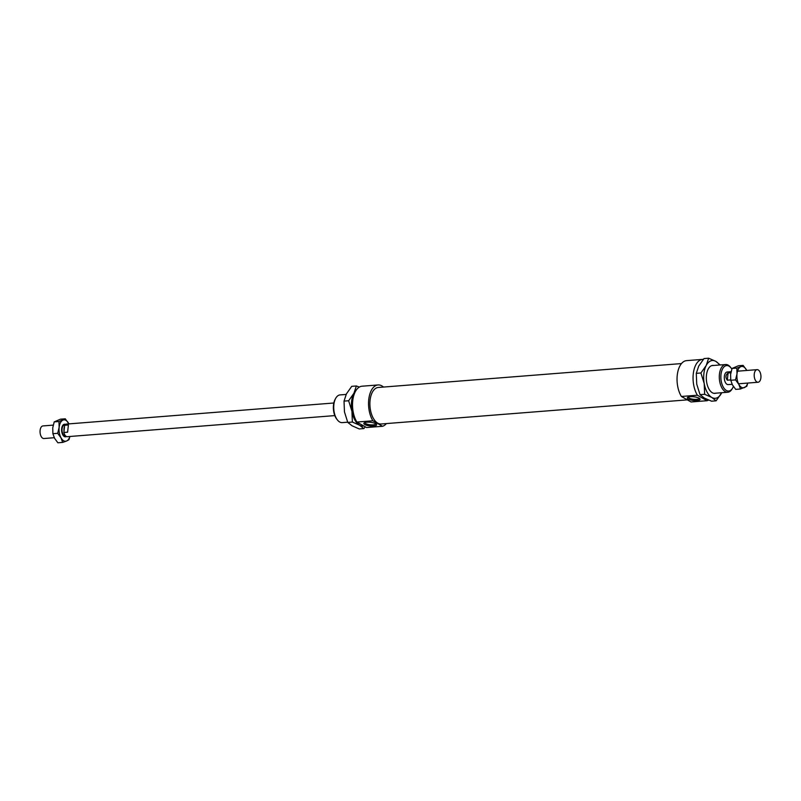 <?xml version="1.0" encoding="UTF-8"?>
<svg xmlns="http://www.w3.org/2000/svg" width="801" height="801" viewBox="0 0 801 801"><rect width="100%" height="100%" fill="white"/><g stroke="black" fill="none" stroke-linecap="round" stroke-linejoin="round"><path stroke-width="1.2" d="M66.423 436.485A6.318 3.354 -94.5 0 1 65.482 436.825A6.318 3.354 -94.5 0 1 64.33 436.545A6.318 3.354 -94.5 0 1 61.617 429.706A6.318 3.354 -94.5 0 1 64.491 424.23A6.318 3.354 -94.5 0 1 65.472 424.42M54.268 437.706L43.925 438.527A6.318 3.354 -94.5 0 1 42.763 438.247A6.318 3.354 -94.5 0 1 40.05 431.409A6.318 3.354 -94.5 0 1 42.934 425.932L53.226 425.121M65.762 436.044L65.422 436.074A5.557 2.954 -94.5 0 1 64.41 435.824A5.557 2.954 -94.5 0 1 62.017 429.807A5.557 2.954 -94.5 0 1 64.551 424.991L64.891 424.961M334.818 415.599L67.404 436.675A6.318 3.354 -94.5 0 1 66.243 436.395A6.318 3.354 -94.5 0 1 63.86 432.48L64.02 431.078A5.557 2.954 -94.5 0 1 64.501 426.663L64.661 425.261L68.395 424.971L67.604 432.19L63.86 432.48M758.237 369.932A6.318 3.354 -94.5 0 1 760.95 376.77A6.318 3.354 -94.5 0 1 758.066 382.247A6.318 3.354 -94.5 0 1 756.905 381.967A6.318 3.354 -94.5 0 1 754.192 375.128A6.318 3.354 -94.5 0 1 757.075 369.651A6.318 3.354 -94.5 0 1 758.237 369.932M64.02 431.078L64.501 426.663M68.395 424.971L67.604 432.19M728.099 372.976L727.308 380.195C725.285 377.401 725.546 374.998 728.099 372.976L730.842 372.765M730.702 379.934L727.308 380.195M64.661 425.261A6.318 3.354 -94.5 0 1 66.413 424.079L333.827 403.003M386.382 423.579A20.846 11.064 -94.5 0 1 382.548 426.282L366.538 427.544L356.876 422.047L372.886 420.785A20.846 11.064 -94.5 0 1 368.891 398.407A20.846 11.064 -94.5 0 1 378.042 384.951A20.846 11.064 -94.5 0 1 381.877 385.882A20.846 11.064 -94.5 0 1 383.509 387.053M687.348 399.859L381.126 423.989A18.313 9.722 -94.5 0 1 377.762 423.168A18.313 9.722 -94.5 0 1 369.892 403.344A18.313 9.722 -94.5 0 1 378.242 387.474L681.491 363.574M708.565 400.049A20.846 11.064 -94.5 0 1 707.063 400.71L691.053 401.972L681.391 396.475L697.401 395.213L707.063 400.71M732.124 384.29L728.179 384.6A6.318 3.354 -94.5 0 1 727.018 384.32A6.318 3.354 -94.5 0 1 724.304 377.481A6.318 3.354 -94.5 0 1 727.188 372.004A6.318 3.354 -94.5 0 1 728.349 372.295M688.339 397.066A5.497 1.572 -173.7 0 0 688.329 397.126A5.497 1.572 -173.7 0 0 691.063 398.828A5.497 1.572 -173.7 0 0 696.67 399.369A5.497 1.572 -173.7 0 0 699.253 398.337A5.497 1.572 -173.7 0 0 699.263 398.277M690.312 396.715A6.438 1.852 6.3 0 1 699.864 398.758A6.438 1.852 6.3 0 1 697.07 400.55A6.438 1.852 6.3 0 1 689.691 399.679A6.438 1.852 6.3 0 1 687.648 397.406A6.438 1.852 6.3 0 1 690.312 396.715M364.896 422.558A5.497 1.572 -173.7 0 0 364.886 422.618A5.497 1.572 -173.7 0 0 367.609 424.32A5.497 1.572 -173.7 0 0 373.226 424.86A5.497 1.572 -173.7 0 0 375.809 423.819A5.497 1.572 -173.7 0 0 375.809 423.759M366.868 422.197A6.438 1.852 6.3 0 1 376.42 424.25A6.438 1.852 6.3 0 1 373.626 426.042A6.438 1.852 6.3 0 1 366.237 425.171A6.438 1.852 6.3 0 1 364.195 422.898A6.438 1.852 6.3 0 1 366.868 422.197M347.664 422.197L342.237 422.618A13.897 7.369 -94.5 0 1 339.684 421.997A13.897 7.369 -94.5 0 1 337.401 419.934A13.897 7.369 -94.5 0 1 335.699 398.327A13.897 7.369 -94.5 0 1 340.055 394.913L346.152 394.432M335.699 398.327L335.178 399.258A12.756 6.768 85.5 0 0 336.74 419.093L337.401 419.934M731.123 368.049L730.472 367.218A13.897 7.369 85.5 0 0 728.179 365.146A13.897 7.369 85.5 0 0 725.636 364.525A13.897 7.369 85.5 0 0 719.298 376.57A13.897 7.369 85.5 0 0 725.265 391.609A13.897 7.369 85.5 0 0 727.819 392.24A13.897 7.369 85.5 0 0 732.174 388.825L732.695 387.894A12.756 6.768 -94.5 0 1 726.347 390.457A12.756 6.768 -94.5 0 1 720.99 374.498A12.756 6.768 -94.5 0 1 729.02 366.157A12.756 6.768 -94.5 0 1 731.123 368.049A12.756 6.768 -94.5 0 1 731.844 369.081M733.376 386.422A12.756 6.768 -94.5 0 1 732.695 387.894M372.886 420.785L382.548 426.282M681.391 396.475A20.846 11.064 -94.5 0 1 677.396 374.097A20.846 11.064 -94.5 0 1 686.547 360.64L702.557 359.379A20.846 11.064 -94.5 0 1 703.348 359.369M356.876 422.047A20.846 11.064 -94.5 0 1 352.881 399.669A20.846 11.064 -94.5 0 1 362.032 386.212L378.042 384.951M697.401 395.213A20.846 11.064 -94.5 0 1 693.406 372.835A20.846 11.064 -94.5 0 1 702.557 359.379M715.894 393.171A14.028 7.439 -94.5 0 1 712.329 392.75A14.028 7.439 -94.5 0 1 710.026 390.668A14.028 7.439 -94.5 0 1 708.304 368.86A14.028 7.439 -94.5 0 1 713.711 365.466M708.635 358.207L715.794 361.361A18.954 10.053 85.5 0 0 706.202 365.486L708.635 358.207L704.019 358.568L698.722 366.077L696.289 373.346L696.73 384.12L700.034 394.653L704.339 398.027L711.508 401.181L716.124 400.82L711.819 397.446L704.65 394.292L704.209 383.529L700.905 372.986L706.202 365.486A18.954 10.053 85.5 0 0 703.869 373.747A18.954 10.053 85.5 0 0 704.209 383.529A18.954 10.053 85.5 0 0 711.819 397.446A18.954 10.053 85.5 0 0 721.411 393.311A18.954 10.053 85.5 0 0 721.711 392.72M721.721 392.71L716.124 400.82M719.528 365.006A18.954 10.053 85.5 0 0 715.794 361.361L720.199 364.956M704.65 394.292L700.034 394.653M700.905 372.986L696.289 373.346M365.296 426.833L363.854 428.575L359.549 425.201L352.38 422.057L351.939 411.283L348.635 400.75L353.932 393.241A18.954 10.053 85.5 0 0 351.599 401.511A18.954 10.053 85.5 0 0 351.939 411.283A18.954 10.053 85.5 0 0 359.549 425.201A18.954 10.053 85.5 0 0 363.734 425.952M356.295 390.047A18.954 10.053 85.5 0 0 353.932 393.241L356.365 385.972L351.749 386.332L346.453 393.832L344.019 401.111L344.46 411.874L347.764 422.417L352.07 425.792L359.238 428.946L363.854 428.575M356.365 385.972L359.309 387.103M347.764 422.417L352.38 422.057M344.019 401.111L348.635 400.75M747.774 383.058L746.792 386.302L740.514 388.996L738.832 384.38A10.733 5.697 85.5 0 0 741.496 387.354A10.733 5.697 85.5 0 0 744.469 387.584A10.733 5.697 85.5 0 0 747.713 383.058M740.795 366.668L743.118 365.386L746.422 369.872A10.733 5.697 85.5 0 0 743.759 366.908A10.733 5.697 85.5 0 0 740.795 366.668A10.733 5.697 85.5 0 0 737 373.927A10.733 5.697 85.5 0 0 738.832 384.38L735.538 379.894L737 373.927L736.84 368.09L740.795 366.668M743.118 365.386L738.342 365.767L732.054 368.46L730.592 374.427L730.752 380.275L732.434 384.891L735.729 389.376L740.514 388.996M746.722 370.473A10.733 5.697 85.5 0 0 746.422 369.872L746.732 370.473M735.538 379.894L730.752 380.275M736.84 368.09L732.054 368.46M68.566 423.288A10.733 5.697 85.5 0 0 65.902 420.325A10.733 5.697 85.5 0 0 62.939 420.094A10.733 5.697 85.5 0 0 59.144 427.344A10.733 5.697 85.5 0 0 60.986 437.797A10.733 5.697 85.5 0 0 63.649 440.77A10.733 5.697 85.5 0 0 66.613 441.001L62.658 442.412L60.986 437.797L57.682 433.311L59.144 427.344L58.984 421.506L65.271 418.803L68.876 423.889A10.733 5.697 85.5 0 0 68.566 423.288M69.927 436.475L68.946 439.719L66.613 441.001A10.733 5.697 85.5 0 0 69.867 436.485M65.271 418.803L60.486 419.183L54.208 421.887L52.746 427.844L52.896 433.691L54.578 438.307L57.882 442.793L62.658 442.412M54.208 421.887L58.984 421.506M52.896 433.691L57.682 433.311M758.066 382.247L738.532 383.789M757.075 369.651L737.541 371.193M731.073 371.704L727.188 372.004M727.819 392.24L713.901 393.331M725.636 364.525L711.719 365.626"/></g></svg>
